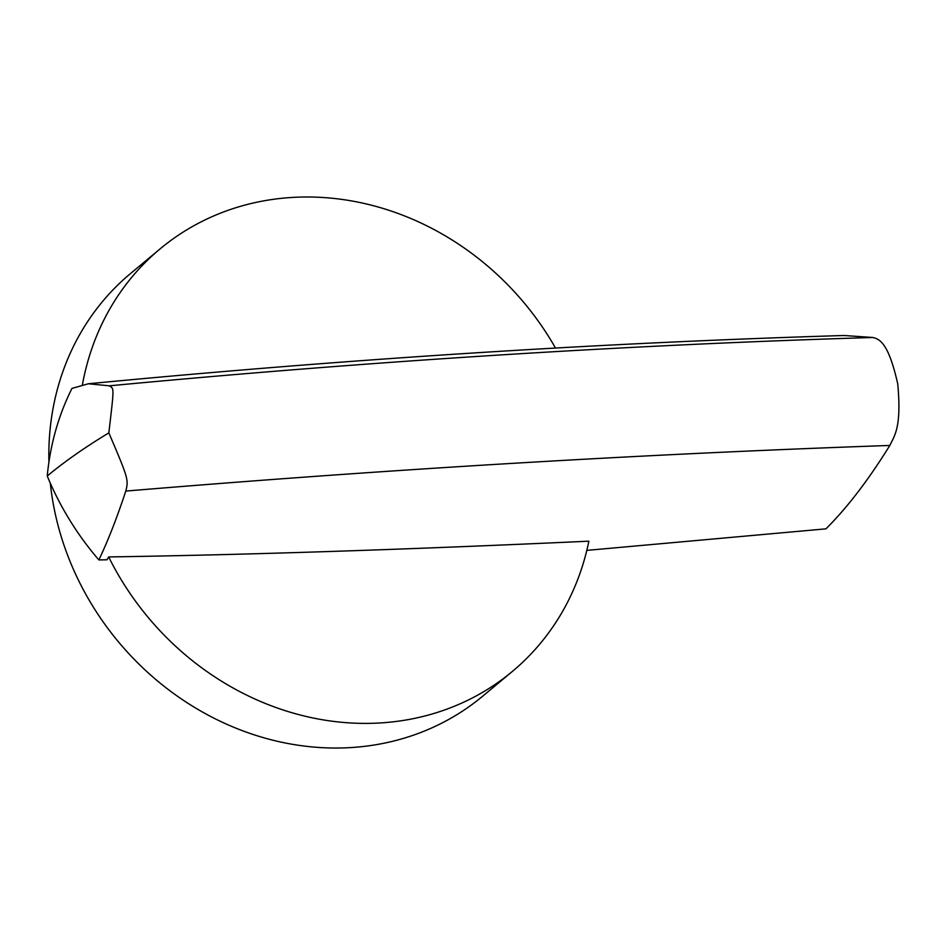 <?xml version="1.0" encoding="UTF-8"?>
<svg xmlns="http://www.w3.org/2000/svg" width="945" height="945" viewBox="0 0 945 945"><rect width="100%" height="100%" fill="white"/><g stroke="black" fill="none" stroke-linecap="round" stroke-linejoin="round"><path stroke-width="1.42" d="M586.821 550.38L825.942 528.846C847.063 507.89 868.36 480.095 889.824 445.449C894.572 435.562 901.743 427.329 897.75 383.989C888.442 342.456 879.488 339.184 872.92 337.495C625.354 345.008 370.818 361.12 109.325 385.82L88.369 383.764L71.985 388.395A278.551 248.192 -129.8 0 0 47.25 476.02A957.521 242.452 -8.9 0 1 108.829 432.893C114.392 385.702 114.085 389.033 109.325 385.82M88.369 383.764C346.744 359.005 598.669 342.929 844.145 335.499L872.92 337.495M108.675 556.936A275.066 245.086 50.2 0 0 512.296 671.493A275.066 245.086 50.2 0 0 588.877 541.178C406.137 549.6 246.066 554.845 108.675 556.936L106.95 559.794L98.847 559.924C107.718 541.461 116.707 518.51 125.803 491.069C387.757 469.263 642.435 454.061 889.824 445.449M125.803 491.069C128.496 480.119 128.898 479.505 108.829 432.893M512.296 671.493L482.753 696.134A275.066 245.086 -129.8 0 1 108.663 629.488A275.066 245.086 -129.8 0 1 52.14 497.224A275.066 245.086 -129.8 0 1 50.309 483.19M48.927 462.034A275.066 245.086 -129.8 0 1 130.528 273.53L160.071 248.901A275.066 245.086 50.2 0 0 82.439 384.721M555.506 348.055A275.066 245.086 50.2 0 0 160.071 248.901M98.847 559.924A278.551 248.192 -129.8 0 1 47.25 476.02"/></g></svg>
